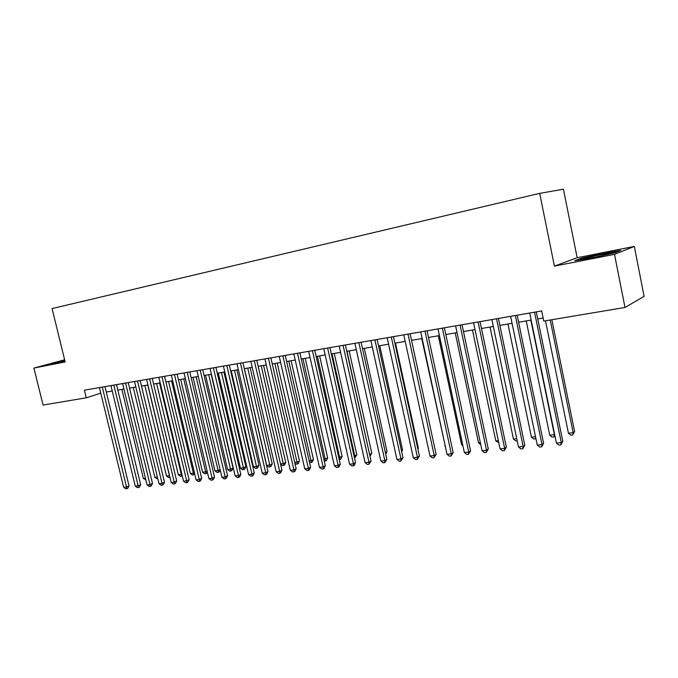 <?xml version="1.0" encoding="UTF-8"?>
<svg xmlns="http://www.w3.org/2000/svg" width="678" height="678" viewBox="0 0 678 678"><rect width="100%" height="100%" fill="white"/><g stroke="black" fill="none" stroke-linecap="round" stroke-linejoin="round"><path stroke-width="1.02" d="M577.164 257.75L554.418 266.115L614.514 254.352L634.328 246.436L577.164 257.75L563.426 189.204L539.688 193.366L52.07 308.558L65.156 361.95L33.9 368.069L43.07 405.054L86.242 397.817L100.785 393.147M634.328 246.436L644.1 296.405L624.997 307.465L614.514 254.352M624.997 307.465L543.773 321.084L541.705 310.948L84.386 390.197L86.242 397.817M64.622 359.789L33.9 368.069M554.418 266.115L539.688 193.366M106.302 392.037L112.251 391.028M117.845 390.079L123.947 389.045M129.566 388.096L135.829 387.028M141.482 386.07L147.914 384.985M153.592 384.019L160.194 382.909M165.907 381.934L172.678 380.79M178.424 379.816L185.374 378.638M191.154 377.663L198.281 376.451M204.103 375.468L211.417 374.231M217.265 373.239L224.782 371.968M230.664 370.968L238.368 369.663M244.292 368.663L252.208 367.323M258.157 366.315L266.284 364.934M272.268 363.925L280.616 362.51M286.633 361.493L295.201 360.035M301.261 359.009L310.058 357.518M316.151 356.492L325.186 354.958M331.313 353.924L340.593 352.348M346.763 351.306L356.297 349.687M362.501 348.636L372.29 346.983M378.536 345.924L388.596 344.221M394.867 343.153L405.215 341.407M411.529 340.339L422.148 338.534M428.504 337.458L439.42 335.61M445.81 334.525L457.04 332.627M463.472 331.534L475.015 329.584M481.482 328.491L493.347 326.474M499.847 325.372L512.06 323.304M518.602 322.203L531.154 320.075M537.739 318.957L543.154 318.041M604.056 253.174L581.571 258.182L574.91 260.674L591.301 258.064L614.649 252.86L620.726 250.462L604.056 253.174L604.14 253.614M64.698 360.086L51.494 363.586L64.952 361.137M581.673 258.682L581.571 258.182M534.544 312.194L561.274 442.632L556.418 443.132L529.704 313.033M536.29 311.888L562.799 441.361L561.274 442.632L560.791 444.929L558.858 445.124L556.418 443.132M562.799 441.361L560.791 444.929M545.485 320.804L568.435 433.208L573.164 432.7L574.597 431.505L551.841 319.736M574.597 431.505L572.673 434.945L573.164 432.7L550.205 320.008M572.673 434.945L570.783 435.14L568.435 433.208M607.352 254.487L611.276 253.004L601.555 254.564C591.021 256.615 580.402 259.437 585.275 258.911L594.487 257.352M577.436 260.276L582.148 258.504L603.937 253.648L618.726 251.25M53.418 363.4L64.774 360.391M64.825 360.603L59.062 362.45M515.348 315.516L542.019 444.599L537.264 445.082L510.61 316.338M517.153 315.202L543.603 443.327L542.019 444.599L541.586 446.861L539.68 447.056L537.264 445.082M543.603 443.327L541.586 446.861M496.55 318.779L523.145 446.522L518.492 446.997L491.906 319.584M498.415 318.457L524.789 445.26L523.145 446.522L522.755 448.76L520.899 448.946L518.492 446.997M524.789 445.26L522.755 448.76M478.126 321.965L504.652 448.412L500.084 448.878L473.575 322.753M480.041 321.635L506.356 447.149L504.652 448.412L504.305 450.624L502.483 450.802L500.084 448.878M506.356 447.149L504.305 450.624M460.065 325.101L486.524 450.26L482.05 450.717L455.608 325.872M462.04 324.754L488.279 449.005L486.524 450.26L486.219 452.446L484.431 452.624L482.05 450.717M488.279 449.005L486.219 452.446M526.23 320.906L549.739 435.2L554.384 434.7L530.849 320.126M554.892 435.666L553.934 436.92L552.087 437.115L549.739 435.2M553.934 436.92L554.646 434.488M507.958 323.999L531.416 437.149L535.527 436.708M535.917 438.581L533.747 439.047L531.416 437.149M535.756 437.802L535.561 438.852M490.041 327.033L513.441 439.064L516.763 438.717M517.195 440.793L515.763 440.946L513.441 439.064M472.473 330.008L495.813 440.946L498.364 440.675M498.796 442.734L495.813 440.946M442.37 328.169L468.752 452.073L464.362 452.523L437.996 328.923M444.387 327.813L470.549 450.819L468.752 452.073L468.481 454.235L466.727 454.413L464.362 452.523M470.549 450.819L468.481 454.235M455.235 332.932L478.515 442.785L480.329 442.598M480.744 444.582L478.515 442.785M425.013 331.169L451.319 453.853L447.014 454.285L420.733 331.915M427.081 330.813L453.167 452.607L451.319 453.853L451.09 455.989L449.37 456.158L447.014 454.285M453.167 452.607L451.09 455.989M438.327 335.796L461.549 444.599L462.642 444.48M462.896 445.683L461.549 444.599M407.995 334.118L434.217 455.591L429.996 456.023L403.791 334.847M410.105 333.754L436.115 454.353L434.217 455.591L434.03 457.709L432.344 457.879L429.996 456.023M436.115 454.353L434.03 457.709M421.741 338.602L445.302 446.327M445.404 446.777L444.887 446.37M391.308 337.017L417.445 457.303L413.3 457.726L387.18 337.729M393.46 336.644L419.394 456.074L417.445 457.303L417.292 459.396L415.639 459.565L413.3 457.726M419.394 456.074L417.292 459.396M374.926 339.856L400.986 458.981L396.927 459.396L370.883 340.551M377.121 339.475L402.978 457.752L400.986 458.981L400.868 461.048L399.249 461.218L396.927 459.396M402.978 457.752L400.868 461.048M417.767 448.599L418.343 448.243L395.503 343.051M418.343 448.243L417.894 449.192M358.865 342.636L384.841 460.633L380.85 461.04L354.891 343.322M361.094 342.246L386.867 459.413L384.841 460.633L384.757 462.676L383.155 462.837L380.85 461.04M386.867 459.413L384.757 462.676M401.418 450.616L402.546 449.938L379.773 345.712M402.546 449.938L401.673 451.802M343.093 345.365L368.985 462.252L365.069 462.65L339.195 346.043M345.365 344.975L371.052 461.032L368.985 462.252L368.934 464.269L367.366 464.43L365.069 462.65M371.052 461.032L368.934 464.269M385.358 452.582L387.028 451.599L364.332 348.331M387.028 451.599L385.74 454.294M327.618 348.051L353.424 463.837L349.577 464.227L323.796 348.712M329.923 347.653L355.518 462.625L353.424 463.837L353.399 465.837L351.865 465.989L349.577 464.227M355.518 462.625L354.238 465.345L353.399 465.837M369.578 454.404L371.79 453.226L349.162 350.899M369.781 455.311L346.992 351.263M371.79 453.226L369.985 456.209M312.422 350.687L338.144 465.396L334.364 465.778L308.668 351.331M314.762 350.28L340.271 464.193L338.144 465.396L338.144 467.371L336.635 467.523L334.364 465.778M340.271 464.193L339 466.888L338.144 467.371M354.06 456.057L356.823 454.836L334.262 353.424M356.823 454.836L354.78 457.921L354.797 455.972L332.059 353.797M297.506 353.272L323.135 466.93L319.423 467.303L293.82 353.908M299.871 352.857L325.304 465.727L323.135 466.93L323.169 468.888L321.686 469.032L319.423 467.303M325.304 465.727L324.033 468.405L323.169 468.888M338.814 457.675L342.11 456.413L319.626 355.899M342.11 456.413L340.881 459.014L340.059 459.472L317.389 356.281M340.059 459.472L339.237 459.557M282.853 355.806L308.397 468.43L304.753 468.803L279.234 356.433M285.252 355.391L310.592 467.235L308.397 468.43L308.456 470.371L306.998 470.515L304.753 468.803M310.592 467.235L309.338 469.888L308.456 470.371M323.847 459.277L327.652 457.955L305.244 358.34M327.652 457.955L326.432 460.54L325.601 460.998L302.973 358.721M325.601 460.998L324.27 461.133M268.463 358.298L293.913 469.905L290.337 470.269L264.912 358.916M270.895 357.882L296.142 468.718L293.913 469.905L294.006 471.829L292.574 471.973L290.337 470.269M296.142 468.718L294.896 471.346L294.006 471.829M309.143 460.845L311.329 460.608L313.439 459.481L291.108 360.73M313.439 459.481L312.227 462.04L311.38 462.489L288.811 361.12M311.38 462.489L309.465 462.252M254.335 360.747L279.683 471.363L276.166 471.719L250.835 361.357M256.784 360.323L281.946 470.176L279.683 471.363L279.802 473.261L278.395 473.397L276.166 471.719M281.946 470.176L280.709 472.778L279.802 473.261M294.701 462.379L297.328 462.099L299.473 460.981L277.209 363.086M299.473 460.981L298.269 463.515L297.413 463.964L274.887 363.476M297.413 463.964L296.023 464.108L294.896 463.252M240.444 363.154L265.708 472.786L262.25 473.134L237.012 363.755M242.927 362.73L267.988 471.608L265.708 472.786L265.844 474.668L264.462 474.803L262.25 473.134M267.988 471.608L266.759 474.193L265.844 474.668M280.506 463.896L283.574 463.566L285.735 462.447L263.556 365.4M285.735 462.447L284.54 464.964L283.675 465.413L261.2 365.798M283.675 465.413L282.311 465.557L280.59 464.252M226.791 365.518L251.97 474.185L248.572 474.532L223.418 366.103M229.3 365.086L254.275 473.015L251.97 474.185L252.131 476.049L250.767 476.185L248.572 474.532M254.275 473.015L253.055 475.575L252.131 476.049M244.419 368.637L266.691 465.362L270.039 465.006L272.234 463.896L250.123 367.671M272.234 463.896L271.039 466.388L270.166 466.837L247.75 368.078M270.166 466.837L268.827 466.981L266.691 465.362M213.384 367.849L238.461 475.566L235.122 475.905L210.061 368.417M215.909 367.408L240.8 474.397L238.461 475.566L238.648 477.405L237.308 477.541L235.122 475.905M240.8 474.397L239.58 476.939L238.648 477.405M231.249 370.866L253.436 466.778L256.733 466.43L258.954 465.32L236.919 369.908M258.954 465.32L257.767 467.795L256.877 468.235L234.52 370.315M256.877 468.235L255.564 468.379L253.436 466.778M200.196 370.129L225.181 476.922L221.901 477.253L196.934 370.697M202.747 369.688L227.545 475.753L225.181 476.922L225.393 478.744L224.079 478.88L221.901 477.253M227.545 475.753L226.333 478.278L225.393 478.744M218.291 373.061L240.402 468.167L243.648 467.82L245.885 466.718L223.935 372.112M245.885 466.718L244.716 469.176L243.817 469.617L221.511 372.519M243.817 469.617L242.521 469.752L240.402 468.167M187.238 372.375L212.129 478.253L208.9 478.583L184.026 372.934M189.806 371.934L214.511 477.092L212.129 478.253L212.358 480.058L211.061 480.185L208.9 478.583M214.511 477.092L213.307 479.592L212.358 480.058M205.553 375.222L227.588 469.532L230.766 469.193L233.037 468.091L211.163 374.273M233.037 468.091L231.868 470.532L230.961 470.973L208.714 374.688M230.961 470.973L229.689 471.108L227.588 469.532M174.492 374.587L199.29 479.558L196.112 479.88L171.339 375.129M177.085 374.137L201.697 478.405L199.29 479.558L199.535 481.346L198.264 481.482L196.112 479.88M201.697 478.405L200.502 480.888L199.535 481.346M193.018 377.349L214.968 470.879L218.104 470.549L196.128 376.815M220.172 469.896L219.231 471.863L218.316 472.303L217.062 472.439L214.968 470.879M218.316 472.303L218.104 470.549L220.104 469.591M161.957 376.756L186.662 480.846L183.535 481.168L158.855 377.299M164.576 376.307L189.086 479.702L186.662 480.846L186.933 482.617L185.679 482.744L183.535 481.168M189.086 479.702L187.899 482.16L186.933 482.617M180.687 379.434L202.561 472.202L205.646 471.871L183.746 378.917M207.349 472.024L206.798 473.176L204.637 473.744L202.561 472.202M205.875 473.617L205.646 471.871L207.146 471.159M149.635 378.892L174.238 482.117L171.161 482.431L146.584 379.417M152.262 378.434L176.687 480.973L174.238 482.117L174.526 483.872L173.297 483.999L171.161 482.431M176.687 480.973L175.509 483.414L174.526 483.872M137.507 380.994L162.017 483.363L158.991 483.668L134.507 381.511M140.16 380.536L164.483 482.228L162.017 483.363L162.33 485.101L161.118 485.228L158.991 483.668M164.483 482.228L163.313 484.643L162.33 485.101M125.583 383.062L149.999 484.592L147.024 484.889L122.625 383.57M128.244 382.595L152.482 483.456L149.999 484.592L150.321 486.312L149.135 486.431L147.024 484.889M152.482 483.456L151.313 485.855L150.321 486.312M168.551 381.494L190.34 473.507L193.383 473.176L171.568 380.977M194.739 474.091L192.416 475.032L190.34 473.507M193.628 474.905L193.383 473.176L194.408 472.702M156.61 383.511L178.322 474.786L181.306 474.464L159.576 383.011M182.272 475.854L180.382 476.303L178.322 474.786M181.577 476.176L181.306 474.464L181.882 474.202M144.855 385.502L166.491 476.049L169.432 475.736L147.779 385.011M169.949 477.32L168.542 477.549L166.491 476.049M169.712 477.431L169.551 475.676M113.845 385.096L138.168 485.795L135.236 486.092L110.938 385.596M116.523 384.629L140.66 484.668L138.168 485.795L138.507 487.507L137.337 487.618L135.236 486.092M140.66 484.668L139.507 487.05L138.507 487.507M133.286 387.46L154.838 477.287L157.398 477.015M157.796 478.685L156.881 478.787L154.838 477.287M102.293 387.096L126.523 486.982L123.642 487.279L99.437 387.587M104.988 386.63L129.032 485.863L126.523 486.982L126.879 488.677L125.727 488.796L123.642 487.279M129.032 485.863L127.888 488.228L126.879 488.677M121.896 389.392L143.363 478.507L145.431 478.287M145.829 479.948L143.363 478.507M610.649 253.564L611.276 253.004"/></g></svg>
